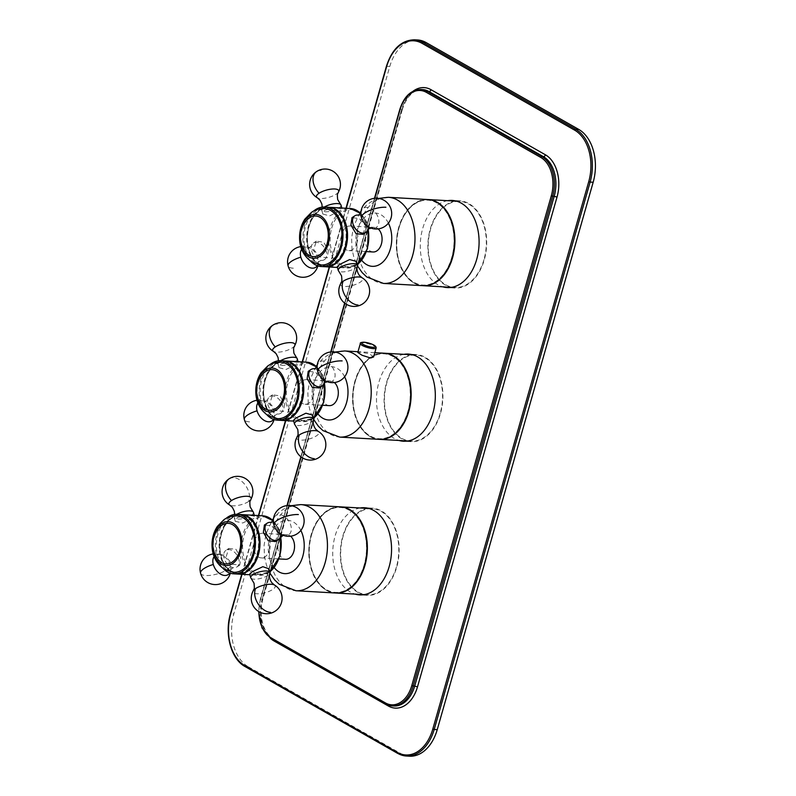 <?xml version="1.0" encoding="UTF-8"?>
<svg xmlns="http://www.w3.org/2000/svg" width="796" height="796" viewBox="0 0 796 796"><rect width="100%" height="100%" fill="white"/><g stroke="black" fill="none" stroke-linecap="round" stroke-linejoin="round"><path stroke-width="0.6" stroke-dasharray="3.98 2.98" d="M360.11 507.987A43.651 29.352 -86.7 0 0 335.126 535.937A43.651 29.352 -86.7 0 0 355.205 594.124M403.88 354.329A43.651 29.352 -86.7 0 0 378.896 382.279A43.651 29.352 -86.7 0 0 398.975 440.467M447.65 200.682A43.651 29.352 -86.7 0 0 422.666 228.631A43.651 29.352 -86.7 0 0 442.745 286.809M451.014 287.426A43.651 29.352 -86.7 0 0 454.785 288.013A43.651 29.352 -86.7 0 0 484.286 259.804A43.651 29.352 -86.7 0 0 459.75 200.851A43.651 29.352 -86.7 0 0 455.939 201M455.242 201.109A43.651 29.352 -86.7 0 0 430.258 229.059A43.651 29.352 -86.7 0 0 450.337 287.247M230.452 613.825L230.8 613.746A41.084 27.621 -86.7 0 0 245.287 666.62L248.322 666.799A41.084 27.621 93.3 0 1 233.835 613.915L389.761 66.526A41.084 27.621 93.3 0 1 417.522 39.969M248.322 666.799L400.866 753.593A41.084 27.621 93.3 0 0 409.472 756.2M363.474 594.741A43.651 29.352 -86.7 0 0 367.245 595.318A43.651 29.352 -86.7 0 0 396.746 567.11A43.651 29.352 -86.7 0 0 372.21 508.156A43.651 29.352 -86.7 0 0 368.399 508.306M367.702 508.415A43.651 29.352 -86.7 0 0 342.718 536.365A43.651 29.352 -86.7 0 0 362.797 594.552M407.244 441.084A43.651 29.352 -86.7 0 0 411.015 441.671A43.651 29.352 -86.7 0 0 440.516 413.462A43.651 29.352 -86.7 0 0 415.98 354.509A43.651 29.352 -86.7 0 0 412.169 354.658M411.472 354.767A43.651 29.352 -86.7 0 0 386.488 382.717A43.651 29.352 -86.7 0 0 406.567 440.894M367.782 229.487A9.95 6.587 -123.4 0 1 367.782 229.517A9.95 6.587 -123.4 0 0 367.643 224.542A9.95 6.587 56.6 0 0 358.319 215.119A9.95 6.587 56.6 0 0 358.3 215.119M362.956 234.283L365.623 225.875L359.324 218.512L351.981 217.686M339.554 211.04L329.604 215.895L322.818 214.024L324.848 210.204L335.464 207.995L342.011 208.771L339.554 211.04M357.115 242.631A12.328 8.288 93.3 0 1 348.787 250.601A12.328 8.288 93.3 0 1 341.862 233.954A12.328 8.288 93.3 0 1 350.19 225.984A12.328 8.288 93.3 0 1 357.115 242.631M373.075 251.984A12.328 8.288 93.3 0 1 366.15 235.337A12.328 8.288 93.3 0 1 374.478 227.367A12.328 8.288 93.3 0 1 378.13 228.9M427.85 199.547A43.133 29.004 -86.7 0 0 398.697 227.427A43.133 29.004 -86.7 0 0 422.935 285.684M399.075 227.646A42.526 28.596 93.3 0 1 436.715 202.861A42.526 28.596 93.3 0 1 451.71 257.586A42.526 28.596 93.3 0 1 414.069 282.371A42.526 28.596 93.3 0 1 399.075 227.646M483.968 259.625A43.133 29.004 93.3 0 1 454.815 287.505A43.133 29.004 93.3 0 1 430.576 229.238A43.133 29.004 93.3 0 1 459.72 201.368A43.133 29.004 93.3 0 1 483.968 259.625M337.245 266.69L343.802 267.466L354.399 265.257L356.429 261.436M328.33 250.422L327.315 257.755L319.972 256.969L313.634 249.586L316.37 241.138L323.773 242.263L328.33 250.422M344.519 247.118A28.755 19.343 93.3 0 1 319.067 263.884A28.755 19.343 93.3 0 1 308.928 226.87A28.755 19.343 93.3 0 1 334.38 210.104A28.755 19.343 93.3 0 1 344.519 247.118M328.42 207.258A29.79 20.029 93.3 0 0 307.256 231.109A29.79 20.029 93.3 0 0 318.788 264.849A29.79 20.029 -86.7 0 0 325.027 266.73M310.898 261.396A29.79 20.029 93.3 0 1 313.763 210.96M321.325 264.978A28.248 18.995 -86.7 0 1 315.405 263.187A28.248 18.995 93.3 0 1 304.47 231.198A28.248 18.995 93.3 0 1 324.539 208.582M304.579 250.859A20.328 13.671 93.3 0 1 306.301 220.711M359.941 212.661L353.593 226.462L351.603 238.123L352.021 249.198L353.991 257.824L357.434 265.824A9.95 3.293 164.7 0 1 355.205 268.192A9.95 3.293 -15.3 0 1 345.882 271.585A9.95 3.293 -15.3 0 1 338.628 270.988M324.43 259.645A9.95 6.587 -123.4 0 0 326.31 251.755A9.95 6.587 56.6 0 0 313.495 243.029A9.95 6.587 56.6 0 0 311.465 245.974A9.95 6.587 56.6 0 0 311.614 250.919A9.95 6.587 -123.4 0 0 320.927 260.342A9.95 6.587 -123.4 0 0 324.43 259.645L327.315 257.755M322.221 207.119L321.823 209.627A9.95 3.293 -15.3 0 0 321.803 210.313A9.95 3.293 -15.3 0 0 328.489 211.627A9.95 3.293 -15.3 0 0 338.748 208.104A9.95 3.293 164.7 0 0 340.996 205.06M324.41 207.03A9.95 3.293 164.7 0 0 324.042 207.268A9.95 3.293 -15.3 0 0 321.823 209.627M228.83 548.434L235.944 549.3L240.8 557.737L239.775 565.06L232.422 564.274L226.094 556.892L228.83 548.434L225.955 550.335A9.95 6.587 56.6 0 1 238.78 559.061A9.95 6.587 -123.4 0 1 236.9 566.951A9.95 6.587 -123.4 0 1 233.387 567.648A9.95 6.587 -123.4 0 1 224.074 558.225A9.95 6.587 56.6 0 1 223.925 553.28L221.218 555.031L222.86 555.658A11.542 7.642 56.6 0 0 214.134 556.623M225.955 550.335A9.95 6.587 56.6 0 0 223.925 553.28M249.705 573.996L256.262 574.772L266.869 572.563L268.899 568.742M269.585 549.937A12.328 8.288 -86.7 0 0 262.65 533.29A12.328 8.288 -86.7 0 0 254.322 541.26A12.328 8.288 -86.7 0 0 261.257 557.906A12.328 8.288 -86.7 0 0 269.585 549.937M290.59 536.206A12.328 8.288 -86.7 0 0 286.938 534.683A12.328 8.288 -86.7 0 0 278.61 542.643A12.328 8.288 -86.7 0 0 285.545 559.289M340.31 506.853A43.133 29.004 -86.7 0 0 311.156 534.733A43.133 29.004 -86.7 0 0 335.405 592.99M311.535 534.952A42.526 28.596 93.3 0 1 349.175 510.166A42.526 28.596 93.3 0 1 364.17 564.901A42.526 28.596 93.3 0 1 326.529 589.687A42.526 28.596 93.3 0 1 311.535 534.952M396.428 566.931A43.133 29.004 93.3 0 1 367.274 594.811A43.133 29.004 93.3 0 1 343.036 536.554A43.133 29.004 93.3 0 1 372.18 508.674A43.133 29.004 93.3 0 1 396.428 566.931M275.436 541.578L278.083 533.181L271.774 525.808L264.441 524.992M237.308 517.509L247.934 515.301L254.471 516.077L252.014 518.345L242.75 523.012L235.278 521.34L237.308 517.509M256.979 554.434A28.755 19.343 -86.7 0 0 246.84 517.41A28.755 19.343 -86.7 0 0 221.387 534.176A28.755 19.343 -86.7 0 0 231.527 571.19A28.755 19.343 -86.7 0 0 256.979 554.434M237.487 574.035A29.79 20.029 93.3 0 1 231.248 572.155A29.79 20.029 -86.7 0 1 219.716 538.414A29.79 20.029 -86.7 0 1 240.88 514.564M226.233 518.266A29.79 20.029 -86.7 0 0 223.358 568.702M236.999 515.888A28.248 18.995 -86.7 0 0 216.93 538.504A28.248 18.995 -86.7 0 0 227.865 570.493A28.248 18.995 93.3 0 0 233.785 572.284M218.761 528.017A20.328 13.671 -86.7 0 0 217.039 558.165M280.242 536.793A9.95 6.587 -123.4 0 1 280.242 536.822A9.95 6.587 -123.4 0 0 280.102 531.847A9.95 6.587 56.6 0 0 270.789 522.425A9.95 6.587 56.6 0 0 270.759 522.425M253.456 512.365A9.95 3.293 164.7 0 1 251.208 515.41A9.95 3.293 -15.3 0 1 240.949 518.932A9.95 3.293 -15.3 0 1 234.263 517.619A9.95 3.293 -15.3 0 1 234.283 516.932A9.95 3.293 -15.3 0 1 236.502 514.574A9.95 3.293 164.7 0 1 236.87 514.335M251.088 578.294A9.95 3.293 -15.3 0 0 258.352 578.891A9.95 3.293 -15.3 0 0 267.665 575.498A9.95 3.293 164.7 0 0 269.894 573.14L266.451 565.13L264.481 556.513L264.073 545.429L266.053 533.768L272.401 519.967M373.593 356.956L369.304 353.663L360.488 352.22L357.792 352.469M384.08 353.205A43.133 29.004 -86.7 0 0 354.926 381.085A43.133 29.004 -86.7 0 0 379.165 439.342M329.305 405.632A12.328 8.288 93.3 0 1 322.38 388.985A12.328 8.288 93.3 0 1 330.708 381.025A12.328 8.288 93.3 0 1 334.36 382.548M355.305 381.294A42.526 28.596 93.3 0 1 392.945 356.509A42.526 28.596 93.3 0 1 407.94 411.243A42.526 28.596 93.3 0 1 370.299 436.029A42.526 28.596 93.3 0 1 355.305 381.294M440.198 413.273A43.133 29.004 93.3 0 1 411.044 441.153A43.133 29.004 93.3 0 1 386.806 382.896A43.133 29.004 93.3 0 1 415.95 355.016A43.133 29.004 93.3 0 1 440.198 413.273M313.355 396.289A12.328 8.288 93.3 0 1 305.027 404.249A12.328 8.288 93.3 0 1 298.092 387.602A12.328 8.288 93.3 0 1 306.42 379.642A12.328 8.288 93.3 0 1 313.355 396.289M293.475 420.338L300.032 421.114L310.629 418.915L312.659 415.084M284.57 404.079L283.545 411.403L276.202 410.627L269.864 403.244L272.6 394.786L280.003 395.92L284.57 404.079M295.784 364.697L285.834 369.553L279.048 367.682L281.078 363.852L291.694 361.653L298.241 362.429L295.784 364.697M319.186 387.941L321.853 379.523L315.554 372.17L308.211 371.334M265.158 380.518A28.755 19.343 93.3 0 1 290.61 363.762A28.755 19.343 93.3 0 1 300.749 400.776A28.755 19.343 93.3 0 1 275.297 417.542A28.755 19.343 93.3 0 1 265.158 380.518M284.65 360.916A29.79 20.029 93.3 0 0 263.486 384.757A29.79 20.029 93.3 0 0 275.018 418.497A29.79 20.029 -86.7 0 0 281.257 420.387M267.128 415.044A29.79 20.029 93.3 0 1 270.003 364.608M277.555 418.636A28.248 18.995 -86.7 0 1 271.635 416.845A28.248 18.995 93.3 0 1 260.7 384.846A28.248 18.995 93.3 0 1 280.769 362.23M260.809 404.507A20.328 13.671 93.3 0 1 262.531 374.359M278.451 360.777L278.053 363.275A9.95 3.293 -15.3 0 0 278.033 363.961A9.95 3.293 -15.3 0 0 284.719 365.284A9.95 3.293 -15.3 0 0 294.978 361.752A9.95 3.293 164.7 0 0 297.226 358.707M280.64 360.688A9.95 3.293 164.7 0 0 280.272 360.916A9.95 3.293 -15.3 0 0 278.053 363.275M314.529 368.767A9.95 6.587 56.6 0 1 314.559 368.777A9.95 6.587 56.6 0 1 323.873 378.2A9.95 6.587 -123.4 0 1 324.012 383.145A9.95 6.587 -123.4 0 1 324.012 383.175M316.171 366.309L309.823 380.12L307.833 391.781L308.251 402.856L310.221 411.482L313.664 419.482A9.95 3.293 164.7 0 1 311.435 421.85A9.95 3.293 -15.3 0 1 302.122 425.233A9.95 3.293 -15.3 0 1 294.858 424.636M280.67 413.303A9.95 6.587 -123.4 0 0 282.55 405.413A9.95 6.587 56.6 0 0 269.725 396.677A9.95 6.587 56.6 0 0 267.695 399.622A9.95 6.587 56.6 0 0 267.844 404.567A9.95 6.587 -123.4 0 0 277.157 414A9.95 6.587 -123.4 0 0 280.67 413.303L283.545 411.403M245.287 666.62L397.831 753.424L400.866 753.593M346.27 208.273L329.544 266.988M302.5 361.931L285.774 420.646M258.73 515.579L242.004 574.294M413.034 91.242A32.865 22.099 -86.7 0 0 401.92 108.863L262.401 598.632A32.865 22.099 -86.7 0 0 270.262 638.163M262.401 598.632L262.859 599.109L262.153 599.269A30.815 20.716 -86.7 0 0 273.018 638.929L387.433 704.032A30.815 20.716 -86.7 0 0 393.881 705.982L387.901 704.162A2.05 1.443 119.6 0 0 387.433 704.032L385.911 703.943L271.496 638.84L273.018 638.929A2.05 1.443 119.6 0 1 273.486 639.069L387.901 704.162A2.05 1.443 119.6 0 1 388.478 705.137M274.083 640.382A2.05 1.443 119.6 0 0 273.486 639.069C266.62 634.969 263.078 626.273 262.212 621.467C260.59 614.024 260.799 606.572 262.859 599.109L402.378 109.341L401.672 109.5L262.153 599.269L260.64 599.179A30.815 20.716 -86.7 0 0 271.496 638.84M401.92 108.863L402.378 109.341C406.806 96.216 413.512 89.63 422.487 89.59A30.815 20.716 -86.7 0 0 401.672 109.5L400.149 109.41L260.282 599.259L258.61 611.447M287.266 505.569L260.511 599.497A29.79 20.029 -86.7 0 0 258.879 611.607M374.807 198.264L344.897 303.276M331.036 351.922L301.127 456.934M386.378 66.426L230.8 613.746L233.835 613.915M414.487 39.8A41.084 27.621 -86.7 0 0 386.727 66.347L389.761 66.526M420.975 89.5A30.815 20.716 -86.7 0 0 400.149 109.41L399.801 109.49M260.511 599.497L286.968 505.599M370.2 227.756L368.856 227.109A11.542 7.642 -123.4 0 0 378.408 218.293A11.542 7.642 56.6 0 0 367.941 207.418A11.542 7.642 56.6 0 0 360.936 215.079L360.867 213.587M329.176 207.298A29.79 20.029 -86.7 0 0 309.047 226.552A29.79 20.029 -86.7 0 0 325.783 266.779C312.171 266.64 303.087 244.521 308.699 226.631C312.768 214.015 319.594 207.567 329.176 207.298M357.285 264.551A29.79 20.029 93.3 0 1 347.036 267.983A29.79 20.029 93.3 0 1 330.3 227.765A29.79 20.029 93.3 0 1 350.429 208.512M360.807 213.676A29.79 20.029 93.3 0 1 368.08 229.029M331.693 228.163A28.755 19.343 93.3 0 1 357.155 211.408A28.755 19.343 93.3 0 1 367.294 248.422A28.755 19.343 93.3 0 1 341.832 265.177A28.755 19.343 93.3 0 1 331.693 228.163M388.388 223.119A26.706 17.96 -86.7 0 0 371.832 213.318A26.706 17.96 -86.7 0 0 357.255 230.273A26.706 17.96 -86.7 0 0 361.752 260.322M388.378 197.299A43.133 29.004 -86.7 0 0 359.225 225.178A43.133 29.004 -86.7 0 0 383.473 283.436M428.298 199.577A43.133 29.004 -86.7 0 0 399.154 227.457A43.133 29.004 -86.7 0 0 423.392 285.714C404.04 285.635 390.756 253.526 398.935 227.497C404.885 209.219 414.666 199.915 428.298 199.577M340.778 283.475A11.542 3.821 -15.3 0 0 346.678 286.46A11.542 3.821 -15.3 0 0 360.2 282.212A11.542 3.821 164.7 0 0 361.941 277.685M311.465 245.974L308.758 247.725L310.39 248.352A11.542 7.642 56.6 0 1 317.902 258.143A11.542 7.642 -123.4 0 1 318.32 260.382A11.542 7.642 -123.4 0 1 317.276 265.695M300.788 246.611A15.403 15.403 0 0 1 310.39 248.352A11.542 7.642 56.6 0 0 301.674 249.307M293.336 268.212A15.403 5.094 -15.3 0 1 288.122 265.934M338.469 191.985A11.542 3.821 164.7 0 1 336.101 194.224A11.542 3.821 -15.3 0 1 317.305 197.776M321.196 170.424A15.403 10.199 56.6 0 0 316.559 171.578M200.582 573.239A15.403 5.094 -15.3 0 0 205.796 575.518A15.403 5.094 164.7 0 0 221.865 572.364A15.403 5.094 164.7 0 0 230.362 565.449A11.542 7.642 -123.4 0 1 230.78 567.697A11.542 7.642 -123.4 0 1 229.736 573.001M230.362 565.449A11.542 7.642 56.6 0 0 222.86 555.658A15.403 15.403 0 0 0 213.248 553.917M221.507 533.857A29.79 20.029 -86.7 0 0 238.253 574.085C224.631 573.956 215.547 551.827 221.159 533.937C225.228 521.32 232.054 514.873 241.636 514.604A29.79 20.029 -86.7 0 0 221.507 533.857M269.754 571.866A29.79 20.029 93.3 0 1 259.496 575.289A29.79 20.029 93.3 0 1 242.76 535.071A29.79 20.029 93.3 0 1 262.889 515.818M279.754 555.727A28.755 19.343 93.3 0 1 254.292 572.493A28.755 19.343 93.3 0 1 244.153 535.469A28.755 19.343 93.3 0 1 269.615 518.713A28.755 19.343 93.3 0 1 279.754 555.727M300.848 530.425A26.706 17.96 -86.7 0 0 284.291 520.624A26.706 17.96 -86.7 0 0 269.715 537.579A26.706 17.96 -86.7 0 0 274.222 567.638M300.838 504.604A43.133 29.004 -86.7 0 0 271.685 532.484A43.133 29.004 -86.7 0 0 295.933 590.741M340.758 506.883A43.133 29.004 -86.7 0 0 311.614 534.763A43.133 29.004 -86.7 0 0 335.852 593.02C316.5 592.94 303.216 560.832 311.405 534.812C317.345 516.524 327.126 507.221 340.758 506.883M273.267 520.982A29.79 20.029 93.3 0 1 280.54 536.335M273.327 520.892L273.396 522.385A11.542 7.642 56.6 0 1 280.411 514.723A11.542 7.642 56.6 0 1 290.868 525.599A11.542 7.642 -123.4 0 1 281.316 534.414L282.66 535.071M229.019 478.884A15.403 10.199 56.6 0 1 233.656 477.729A15.403 10.199 -123.4 0 1 246.292 486.585A15.403 10.199 -123.4 0 1 248.571 501.53A11.542 3.821 164.7 0 0 250.929 499.291M248.571 501.53A11.542 3.821 -15.3 0 1 229.765 505.082M274.401 584.99A11.542 3.821 164.7 0 1 272.66 589.518A11.542 3.821 -15.3 0 1 259.138 593.766A11.542 3.821 -15.3 0 1 253.237 590.791M376.15 347.991A8.219 1.92 15.9 0 0 371.841 344.917A8.219 1.92 15.9 0 0 363.165 342.847A8.219 1.92 15.9 0 0 360.349 343.484M344.608 350.956A43.133 29.004 -86.7 0 0 315.455 378.836A43.133 29.004 -86.7 0 0 339.703 437.094M344.618 376.767A26.706 17.96 -86.7 0 0 328.061 366.966A26.706 17.96 -86.7 0 0 313.485 383.931A26.706 17.96 -86.7 0 0 317.992 413.98M384.528 353.225A43.133 29.004 -86.7 0 0 355.384 381.105A43.133 29.004 -86.7 0 0 379.622 439.362C360.27 439.293 346.986 407.184 355.175 381.155C361.115 362.876 370.896 353.563 384.528 353.225M287.923 381.821A28.755 19.343 93.3 0 1 313.385 365.056A28.755 19.343 93.3 0 1 323.524 402.07A28.755 19.343 93.3 0 1 298.062 418.835A28.755 19.343 93.3 0 1 287.923 381.821M313.515 418.208A29.79 20.029 93.3 0 1 303.266 421.641A29.79 20.029 93.3 0 1 286.53 381.413A29.79 20.029 93.3 0 1 306.659 362.17M317.037 367.324A29.79 20.029 93.3 0 1 324.31 382.687M265.277 380.199A29.79 20.029 -86.7 0 0 282.023 420.427C268.401 420.298 259.317 398.179 264.929 380.279C268.998 367.662 275.824 361.225 285.406 360.956A29.79 20.029 -86.7 0 0 265.277 380.199M294.699 345.633A11.542 3.821 164.7 0 1 292.341 347.872A11.542 3.821 -15.3 0 1 273.535 351.434M277.426 324.081A15.403 10.199 56.6 0 0 272.789 325.236M326.43 381.413L325.086 380.757A11.542 7.642 -123.4 0 0 334.638 371.951A11.542 7.642 56.6 0 0 324.171 361.076A11.542 7.642 56.6 0 0 317.166 368.727L317.097 367.245M297.007 437.133A11.542 3.821 -15.3 0 0 302.908 440.118A11.542 3.821 -15.3 0 0 316.43 435.86A11.542 3.821 164.7 0 0 318.171 431.342M267.695 399.622L264.988 401.383L266.63 402.01A11.542 7.642 56.6 0 1 274.132 411.791A11.542 7.642 -123.4 0 1 274.55 414.039A11.542 7.642 -123.4 0 1 273.506 419.343M257.018 400.269A15.403 15.403 0 0 1 266.63 402.01A11.542 7.642 56.6 0 0 257.904 402.965M249.566 421.86A15.403 5.094 -15.3 0 1 244.352 419.582M459.75 200.851L452.158 200.423M345.971 208.254L329.255 266.968M302.211 361.911L285.485 420.626M258.441 515.569L241.715 574.284M454.785 288.013L447.193 287.585M372.21 508.156L364.628 507.729M367.245 595.318L359.663 594.891M415.98 354.509L408.398 354.071M411.015 441.671L403.423 441.233M374.498 198.294L344.648 303.087M330.738 351.951L300.878 456.745M360.867 213.537L368.339 228.741M348.787 250.601L366.548 251.606M350.19 225.984L374.478 227.367M378.737 198.393L370.986 201.856L365.991 205.637L361.076 211.069M451.71 287.326L454.815 287.505M456.615 201.189L459.72 201.368M357.324 264.68L347.036 267.983L337.444 267.436M313.495 243.029L316.37 241.128M317.853 265.884A15.403 15.403 0 0 0 318.32 260.382L318.251 262.133L320.927 260.342M341.802 208.025L342.011 208.771M321.803 210.313L322.818 214.024M230.313 573.2A15.403 15.403 0 0 0 230.78 567.697L230.711 569.448L233.387 567.648M269.784 571.996L259.496 575.289L249.904 574.752M286.938 534.683L262.65 533.29M279.008 558.921L261.257 557.906M291.197 505.699L283.446 509.161L278.451 512.942L273.535 518.375M364.17 594.632L367.274 594.811M369.075 508.495L372.18 508.674M273.327 520.843L280.809 536.046M235.278 521.34L234.263 517.619M254.471 516.077L254.262 515.33M234.681 514.425L234.283 516.932M239.775 565.06L236.9 566.951M374.816 352.678L358.001 351.713M334.967 352.051L327.216 355.514L322.221 359.285L317.305 364.717M407.94 440.974L411.044 441.153M412.845 354.837L415.95 355.016M305.027 404.249L322.778 405.264M306.42 379.642L330.708 381.025M317.097 367.195L324.569 382.398M313.554 418.338L303.266 421.641L293.674 421.094M298.032 361.673L298.241 362.429M278.033 363.961L279.048 367.682M269.725 396.677L272.6 394.786M274.083 419.542A15.403 15.403 0 0 0 274.55 414.039L274.481 415.791L277.157 414"/><path stroke-width="1.19" d="M355.205 594.124A43.651 29.352 -86.7 0 0 359.663 594.891A43.651 29.352 -86.7 0 0 389.154 566.682A43.651 29.352 -86.7 0 0 364.628 507.729A43.651 29.352 -86.7 0 0 360.11 507.987M398.975 440.467A43.651 29.352 -86.7 0 0 403.423 441.233A43.651 29.352 -86.7 0 0 432.925 413.025A43.651 29.352 -86.7 0 0 408.398 354.071A43.651 29.352 -86.7 0 0 403.88 354.329M442.745 286.809A43.651 29.352 -86.7 0 0 447.193 287.585A43.651 29.352 -86.7 0 0 476.695 259.367A43.651 29.352 -86.7 0 0 452.158 200.423A43.651 29.352 -86.7 0 0 447.65 200.682M455.939 201A43.651 29.352 -86.7 0 0 455.242 201.109M437.233 729.653A41.084 27.621 93.3 0 1 409.472 756.2L406.438 756.031A41.084 27.621 -86.7 0 0 434.198 729.474L590.125 182.085L593.169 182.254L437.233 729.653L434.198 729.474L432.805 729.076L588.732 181.677A40.059 26.935 -86.7 0 0 574.612 130.126L422.059 43.322A40.059 26.935 -86.7 0 0 386.607 66.665L346.27 208.273M574.612 130.126A1.025 0.716 -60.4 0 1 575.647 129.201L578.682 129.38A41.084 27.621 93.3 0 1 593.169 182.254M578.682 129.38L426.129 42.576A41.084 27.621 93.3 0 0 417.522 39.969L414.487 39.8C401.383 40.148 392.01 49.024 386.378 66.426L345.971 208.254M450.337 287.247A43.651 29.352 -86.7 0 0 451.014 287.426M368.399 508.306A43.651 29.352 -86.7 0 0 367.702 508.415M362.797 594.552A43.651 29.352 -86.7 0 0 363.474 594.741M412.169 354.658A43.651 29.352 -86.7 0 0 411.472 354.767M406.567 440.894A43.651 29.352 -86.7 0 0 407.244 441.084M361.006 213.328L358.29 215.119A9.95 6.587 56.6 0 0 354.817 215.816A9.95 6.587 56.6 0 0 352.936 223.706A9.95 6.587 -123.4 0 0 365.762 232.432L362.956 234.283M370.498 227.736L367.782 229.487A9.95 6.587 -123.4 0 1 365.762 232.432M351.981 217.686L350.917 225.039L356.061 233.706L362.886 234.332M378.13 228.9A12.328 8.288 93.3 0 1 381.403 244.014A12.328 8.288 93.3 0 1 373.075 251.984L366.548 251.606M357.434 265.834A9.95 3.293 164.7 0 0 357.454 265.148A9.95 3.293 164.7 0 0 350.757 263.834A9.95 3.293 164.7 0 0 340.499 267.356A9.95 3.293 -15.3 0 0 338.26 270.401A9.95 3.293 -15.3 0 0 338.628 270.988L341.554 275.884C342.439 283.485 341.136 281.326 340.778 283.475A15.403 15.403 0 0 0 362.687 303.883A15.403 15.403 0 0 0 361.941 277.685L359.285 275.316C357.066 271.894 356.449 268.74 357.434 265.834L362.15 272.59L366.727 276.948L383.473 283.436L422.935 285.684A43.133 29.004 -86.7 0 0 452.088 257.805A43.133 29.004 -86.7 0 0 427.85 199.547L388.378 197.299L378.737 198.393M357.454 265.148L356.429 261.436L349.653 259.566L339.703 264.421L337.245 266.69L338.26 270.401M325.027 266.73A29.79 20.029 -86.7 0 0 346.19 242.889A29.79 20.029 -86.7 0 0 334.658 209.149A29.79 20.029 93.3 0 0 328.42 207.258L324.619 207.04A29.79 20.029 93.3 0 1 330.857 208.93A29.79 20.029 -86.7 0 1 342.389 242.671A29.79 20.029 -86.7 0 1 321.236 266.521L325.027 266.73M310.898 261.396A29.79 20.029 93.3 0 0 314.997 264.63A29.79 20.029 -86.7 0 0 321.236 266.521M313.763 210.96A29.79 20.029 93.3 0 1 324.619 207.04M324.539 208.582A28.248 18.995 93.3 0 1 330.449 210.373A28.248 18.995 -86.7 0 1 341.385 242.362A28.248 18.995 -86.7 0 1 321.325 264.978L312.37 262.312C303.286 256.183 299.037 247.198 299.614 235.337C299.993 229.357 301.734 223.965 304.858 219.149L311.505 212.323C315.445 209.627 319.783 208.373 324.539 208.582M308.729 256.859A21.98 14.776 93.3 0 1 300.978 228.561A21.98 14.776 93.3 0 1 320.43 215.756A21.98 14.776 -86.7 0 1 328.181 244.044A21.98 14.776 -86.7 0 1 308.729 256.859M309.166 255.317A20.328 13.671 93.3 0 1 304.579 250.859A25.253 25.253 0 0 1 306.301 220.711A20.328 13.671 93.3 0 1 319.992 217.298A20.328 13.671 -86.7 0 1 327.156 243.467A20.328 13.671 -86.7 0 1 309.166 255.317M341.802 208.025L340.996 205.06A9.95 3.293 164.7 0 0 340.628 204.472A9.95 3.293 164.7 0 0 324.41 207.03M269.914 572.453L268.899 568.742L262.829 566.702L252.163 571.727L249.705 573.996L250.72 577.717A9.95 3.293 -15.3 0 1 252.969 574.662A9.95 3.293 164.7 0 1 263.217 571.14A9.95 3.293 164.7 0 1 269.914 572.453A9.95 3.293 164.7 0 1 269.894 573.14L274.62 579.896L279.187 584.254L295.933 590.741A43.133 29.004 -86.7 0 0 325.086 562.862A43.133 29.004 -86.7 0 0 300.838 504.604L291.197 505.699M279.008 558.921L285.545 559.289A12.328 8.288 -86.7 0 0 293.873 551.32A12.328 8.288 -86.7 0 0 290.59 536.206M295.933 590.741L335.405 592.99A43.133 29.004 -86.7 0 0 364.548 565.11A43.133 29.004 -86.7 0 0 340.31 506.853L300.838 504.604M273.466 520.634L270.749 522.425A9.95 6.587 56.6 0 0 267.277 523.121L264.401 525.012L263.376 532.345L268.242 540.783L275.436 541.578M233.696 573.826A29.79 20.029 93.3 0 0 254.859 549.976A29.79 20.029 93.3 0 0 243.327 516.236A29.79 20.029 -86.7 0 0 237.079 514.345L240.88 514.564A29.79 20.029 -86.7 0 1 247.118 516.455A29.79 20.029 93.3 0 1 258.65 550.195A29.79 20.029 93.3 0 1 237.487 574.035L233.696 573.826A29.79 20.029 93.3 0 1 227.457 571.936A29.79 20.029 -86.7 0 1 223.358 568.702M237.079 514.345A29.79 20.029 -86.7 0 0 226.233 518.266M242.909 517.679A28.248 18.995 -86.7 0 0 236.999 515.888C232.243 515.689 227.905 516.932 223.975 519.629L217.318 526.464C214.194 531.27 212.452 536.663 212.074 542.643C211.497 554.504 215.756 563.488 224.83 569.618L233.785 572.284A28.248 18.995 93.3 0 0 253.844 549.668A28.248 18.995 93.3 0 0 242.909 517.679M232.89 523.062A21.98 14.776 -86.7 0 0 213.437 535.867A21.98 14.776 -86.7 0 0 221.189 564.165A21.98 14.776 93.3 0 0 240.641 551.349A21.98 14.776 93.3 0 0 232.89 523.062M232.452 524.604A20.328 13.671 -86.7 0 0 218.761 528.017A25.253 25.253 0 0 0 217.039 558.165A20.328 13.671 -86.7 0 0 221.626 562.623A20.328 13.671 93.3 0 0 239.626 550.772A20.328 13.671 93.3 0 0 232.452 524.604M267.277 523.121A9.95 6.587 56.6 0 0 265.396 531.012A9.95 6.587 -123.4 0 0 278.222 539.738A9.95 6.587 -123.4 0 0 280.242 536.822L282.958 535.041M254.262 515.33L253.456 512.365A9.95 3.293 164.7 0 0 253.088 511.778A9.95 3.293 164.7 0 0 236.87 514.335M253.237 590.791A15.403 15.403 0 0 0 275.157 611.189A15.403 15.403 0 0 0 274.401 584.99A11.542 3.821 164.7 0 0 255.606 588.543A11.542 3.821 -15.3 0 0 253.237 590.791C253.596 588.632 254.899 590.791 254.014 583.189L251.088 578.294A9.95 3.293 -15.3 0 1 250.72 577.717M360.349 343.484A8.219 1.92 15.9 0 0 364.668 346.559A8.219 1.92 15.9 0 0 373.334 348.628A8.219 1.92 15.9 0 0 376.15 347.991C376.309 345.573 372.21 343.643 363.862 342.18C361.026 342.37 359.852 342.807 360.349 343.484L357.782 352.479L362.17 355.315L370.667 358.011L373.593 356.956M313.664 419.492A9.95 3.293 164.7 0 0 313.684 418.805A9.95 3.293 164.7 0 0 306.987 417.482A9.95 3.293 164.7 0 0 296.729 421.014A9.95 3.293 -15.3 0 0 294.49 424.059A9.95 3.293 -15.3 0 0 294.858 424.636L297.784 429.541C298.669 437.133 297.366 434.984 297.007 437.133A15.403 15.403 0 0 0 318.927 457.531A15.403 15.403 0 0 0 318.171 431.342L315.514 428.974C313.296 425.552 312.679 422.387 313.664 419.492L318.38 426.238L322.957 430.606L339.703 437.094L379.165 439.342A43.133 29.004 -86.7 0 0 408.318 411.462A43.133 29.004 -86.7 0 0 384.08 353.205L374.816 352.678M334.36 382.548A12.328 8.288 93.3 0 1 337.643 397.672A12.328 8.288 93.3 0 1 329.305 405.632L322.778 405.264M313.684 418.805L312.669 415.084L305.883 413.214L295.933 418.079L293.475 420.338L294.49 424.059M308.211 371.334L307.147 378.687L312.301 387.363L319.186 387.941M281.257 420.387A29.79 20.029 -86.7 0 0 302.42 396.537A29.79 20.029 -86.7 0 0 290.888 362.797A29.79 20.029 93.3 0 0 284.65 360.916L280.849 360.697A29.79 20.029 93.3 0 1 287.087 362.588A29.79 20.029 -86.7 0 1 298.629 396.318A29.79 20.029 -86.7 0 1 277.466 420.169L281.257 420.387M267.128 415.044A29.79 20.029 93.3 0 0 271.227 418.278A29.79 20.029 -86.7 0 0 277.466 420.169M270.003 364.608A29.79 20.029 93.3 0 1 280.849 360.697M280.769 362.23A28.248 18.995 93.3 0 1 286.679 364.021A28.248 18.995 -86.7 0 1 297.614 396.02A28.248 18.995 -86.7 0 1 277.555 418.636L268.6 415.97C259.516 409.84 255.267 400.846 255.844 388.985C256.222 383.005 257.964 377.612 261.088 372.807L267.735 365.971C271.675 363.275 276.013 362.031 280.769 362.23M264.959 410.507A21.98 14.776 93.3 0 1 257.207 382.219A21.98 14.776 93.3 0 1 276.66 369.404A21.98 14.776 -86.7 0 1 284.411 397.702A21.98 14.776 -86.7 0 1 264.959 410.507M265.396 408.965A20.328 13.671 93.3 0 1 260.809 404.507A25.253 25.253 0 0 1 262.531 374.359A20.328 13.671 93.3 0 1 276.222 370.946A20.328 13.671 -86.7 0 1 283.396 397.114A20.328 13.671 -86.7 0 1 265.396 408.965M298.032 361.673L297.226 358.707A9.95 3.293 164.7 0 0 296.858 358.13A9.95 3.293 164.7 0 0 280.64 360.688M324.012 383.145L324.002 383.175A9.95 6.587 -123.4 0 1 321.992 386.09A9.95 6.587 -123.4 0 1 309.166 377.364A9.95 6.587 56.6 0 1 311.047 369.463L308.171 371.364M317.236 366.976L314.519 368.767A9.95 6.587 56.6 0 0 311.047 369.463M242.004 574.294L230.681 614.064A40.059 26.935 -86.7 0 0 244.8 665.615A1.025 0.716 119.6 0 0 245.287 666.62M244.8 665.615L397.343 752.419A1.025 0.716 119.6 0 0 397.831 753.424A41.084 27.621 -86.7 0 0 406.438 756.031L397.602 753.354L245.049 666.55C231.139 659.197 224.313 634.044 230.452 613.825L230.681 614.064M397.343 752.419A40.059 26.935 -86.7 0 0 432.805 729.076M329.544 266.988L302.5 361.931M285.774 420.646L258.73 515.579M270.262 638.163A32.865 22.099 -86.7 0 0 273.983 640.939L388.398 706.032A32.865 22.099 -86.7 0 0 417.492 686.878L557.011 197.109A32.865 22.099 -86.7 0 0 545.419 154.802L431.014 89.699A32.865 22.099 -86.7 0 0 413.034 91.242M273.983 640.939A2.05 1.443 119.6 0 0 274.083 640.382M431.014 89.699A2.05 1.443 -60.4 0 1 428.945 91.54A30.815 20.716 -86.7 0 0 422.487 89.59L420.975 89.5C411.074 89.769 404.01 96.435 399.801 109.49L374.498 198.294M545.419 154.802A2.05 1.443 -60.4 0 1 543.36 156.643L428.945 91.54L427.432 91.45A30.815 20.716 -86.7 0 0 420.975 89.5M557.011 197.109L554.215 196.304A30.815 20.716 -86.7 0 0 543.36 156.643L541.837 156.553L427.432 91.45A1.025 0.716 -60.4 0 0 426.397 92.366A29.79 20.029 -86.7 0 0 400.03 109.729L374.807 198.264M417.492 686.878L414.706 686.072L554.215 196.304L552.703 196.214A30.815 20.716 -86.7 0 0 541.837 156.553A1.025 0.716 -60.4 0 0 540.802 157.469L426.397 92.366M388.398 706.032A2.05 1.443 119.6 0 0 388.478 705.137M258.879 611.607A29.79 20.029 -86.7 0 0 271.018 637.835L385.423 702.938A1.025 0.716 119.6 0 0 385.911 703.943A30.815 20.716 -86.7 0 0 392.368 705.893L393.881 705.982A30.815 20.716 -86.7 0 0 414.706 686.072L413.184 685.983L552.703 196.214L551.31 195.806A29.79 20.029 -86.7 0 0 540.802 157.469M271.018 637.835A1.025 0.716 119.6 0 0 271.496 638.84M385.423 702.938A29.79 20.029 -86.7 0 0 411.791 685.575L551.31 195.806M344.897 303.276L331.036 351.922M301.127 456.934L287.266 505.569M422.059 43.322A1.025 0.716 -60.4 0 1 423.094 42.407L426.129 42.576M588.732 181.677L590.125 182.085A41.084 27.621 -86.7 0 0 575.647 129.201L423.094 42.407A41.084 27.621 -86.7 0 0 414.487 39.8M411.791 685.575L413.184 685.983A30.815 20.716 -86.7 0 1 392.368 705.893L385.672 703.873L271.267 638.77L262.033 628.014L258.61 611.447M360.936 215.079A11.542 7.642 56.6 0 0 361.354 217.318A11.542 7.642 -123.4 0 0 368.856 227.109A15.403 15.403 0 0 0 391.135 209.527A15.403 15.403 0 0 0 373.493 198.453A15.403 15.403 0 0 0 360.936 215.079M325.405 266.75L325.783 266.779A29.79 20.029 -86.7 0 0 345.912 247.526A29.79 20.029 -86.7 0 0 329.176 207.298L350.429 208.512A29.79 20.029 93.3 0 1 360.807 213.676M368.08 229.029A29.79 20.029 93.3 0 1 367.165 248.74A29.79 20.029 93.3 0 1 357.285 264.551M361.752 260.322A26.706 17.96 -86.7 0 0 390.309 249.078A26.706 17.96 -86.7 0 0 388.388 223.119M383.473 283.436A43.133 29.004 -86.7 0 0 412.617 255.556A43.133 29.004 -86.7 0 0 388.378 197.299M423.164 285.694L423.392 285.714A43.133 29.004 -86.7 0 0 452.546 257.834A43.133 29.004 -86.7 0 0 428.298 199.577L428.069 199.567M361.941 277.685A11.542 3.821 164.7 0 0 343.146 281.237A11.542 3.821 -15.3 0 0 340.778 283.475M358.061 305.037A15.403 10.199 -123.4 0 1 345.414 296.182A15.403 10.199 -123.4 0 1 343.146 281.237M317.276 265.695A11.542 7.642 -123.4 0 1 308.589 267.088A11.542 7.642 -123.4 0 1 300.838 257.168A11.542 7.642 56.6 0 1 301.674 249.307M300.788 246.611A15.403 15.403 0 0 0 288.122 265.934A15.403 5.094 -15.3 0 1 300.838 257.168M316.559 171.578A15.403 15.403 0 0 0 317.305 197.776A11.542 3.821 -15.3 0 1 319.047 193.249A11.542 3.821 164.7 0 1 332.579 189A11.542 3.821 164.7 0 1 338.469 191.985A15.403 15.403 0 0 0 316.559 171.578A15.403 10.199 56.6 0 0 319.047 193.249M385.911 207.249A15.403 5.094 164.7 0 0 369.851 210.403A15.403 5.094 164.7 0 0 361.354 217.318M229.736 573.001A11.542 7.642 -123.4 0 1 221.049 574.394A11.542 7.642 -123.4 0 1 213.308 564.473A11.542 7.642 56.6 0 1 214.134 556.623M249.904 574.752L238.253 574.085A29.79 20.029 -86.7 0 0 258.372 554.832A29.79 20.029 -86.7 0 0 241.636 514.604L241.258 514.594M280.54 536.335A29.79 20.029 93.3 0 1 279.625 556.046A29.79 20.029 93.3 0 1 269.754 571.866M274.222 567.638A26.706 17.96 -86.7 0 0 302.769 556.384A26.706 17.96 -86.7 0 0 300.848 530.425M335.623 593L335.852 593.02A43.133 29.004 -86.7 0 0 365.006 565.14A43.133 29.004 -86.7 0 0 340.758 506.883L340.529 506.873M273.327 520.843L262.889 515.818A29.79 20.029 93.3 0 1 273.267 520.982M281.316 534.414A11.542 7.642 -123.4 0 1 273.814 524.634A11.542 7.642 56.6 0 1 273.396 522.385A15.403 15.403 0 0 1 285.953 505.759A15.403 15.403 0 0 1 298.271 533.002A15.403 15.403 0 0 1 281.316 534.414L281.386 534.454M298.371 514.554A15.403 5.094 164.7 0 0 282.311 517.708A15.403 5.094 164.7 0 0 273.814 524.634M253.088 511.778L250.153 506.883C249.277 499.291 250.581 501.44 250.929 499.291A11.542 3.821 164.7 0 0 245.039 496.306A11.542 3.821 164.7 0 0 231.507 500.555A11.542 3.821 -15.3 0 0 229.765 505.082L232.432 507.45L234.313 511.231L234.681 514.425M250.929 499.291A15.403 15.403 0 0 0 229.019 478.884A15.403 10.199 56.6 0 0 231.507 500.555M270.521 612.343A15.403 10.199 -123.4 0 1 257.874 603.487A15.403 10.199 -123.4 0 1 255.606 588.543M213.248 553.917A15.403 15.403 0 0 0 200.582 573.239A15.403 5.094 -15.3 0 1 213.308 564.473M372.976 347.305A7.194 1.682 15.9 0 0 373.841 345.076A7.194 1.682 15.9 0 0 364.07 342.24A7.194 1.682 15.9 0 0 363.215 344.469A7.194 1.682 15.9 0 0 372.976 347.305M339.703 437.094A43.133 29.004 -86.7 0 0 368.846 409.214A43.133 29.004 -86.7 0 0 344.608 350.956L334.967 352.051M317.992 413.98A26.706 17.96 -86.7 0 0 346.539 402.736A26.706 17.96 -86.7 0 0 344.618 376.767M379.394 439.352L379.622 439.362A43.133 29.004 -86.7 0 0 408.776 411.482A43.133 29.004 -86.7 0 0 384.528 353.225L384.299 353.215M281.635 420.407L282.023 420.427A29.79 20.029 -86.7 0 0 302.142 401.184A29.79 20.029 -86.7 0 0 285.406 360.956L306.659 362.17A29.79 20.029 93.3 0 1 317.037 367.324M324.31 382.687A29.79 20.029 93.3 0 1 323.395 402.388A29.79 20.029 93.3 0 1 313.515 418.208M272.789 325.236A15.403 15.403 0 0 0 273.535 351.434A11.542 3.821 -15.3 0 1 275.277 346.907A11.542 3.821 164.7 0 1 288.809 342.658A11.542 3.821 164.7 0 1 294.699 345.633A15.403 15.403 0 0 0 272.789 325.236A15.403 10.199 56.6 0 0 275.277 346.907M317.166 368.727A11.542 7.642 56.6 0 0 317.584 370.976A11.542 7.642 -123.4 0 0 325.086 380.757A15.403 15.403 0 0 0 347.364 363.185A15.403 15.403 0 0 0 329.723 352.101A15.403 15.403 0 0 0 317.166 368.727M342.141 360.906A15.403 5.094 164.7 0 0 326.081 364.051A15.403 5.094 164.7 0 0 317.584 370.976M318.171 431.342A11.542 3.821 164.7 0 0 299.376 434.895A11.542 3.821 -15.3 0 0 297.007 437.133M314.291 458.685A15.403 10.199 -123.4 0 1 301.644 449.84A15.403 10.199 -123.4 0 1 299.376 434.895M273.506 419.343A11.542 7.642 -123.4 0 1 264.819 420.736A11.542 7.642 -123.4 0 1 257.068 410.826A11.542 7.642 56.6 0 1 257.904 402.965M257.018 400.269A15.403 15.403 0 0 0 244.352 419.582A15.403 5.094 -15.3 0 1 257.068 410.826M329.255 266.968L302.211 361.911M285.485 420.626L258.441 515.569M241.715 574.284L230.452 613.825M344.648 303.087L330.738 351.951M300.878 456.745L286.968 505.599M354.817 215.816L351.941 217.706M350.429 208.512L360.867 213.537M368.339 228.741L367.523 248.66L357.324 264.68M361.076 211.069L359.941 212.661M423.392 285.714L451.71 287.326M428.298 199.577L456.615 201.189M325.783 266.779L337.444 267.436M288.122 265.934A15.403 15.403 0 0 0 317.853 265.884M317.305 197.776L319.972 200.144L321.843 203.925L322.221 207.119M340.628 204.472L337.693 199.577C336.817 191.975 338.121 194.134 338.469 191.985M280.809 536.046L279.983 555.966L269.784 571.996M273.535 518.375L272.401 519.967M335.852 593.02L364.17 594.632M340.758 506.883L369.075 508.495M262.889 515.818L241.636 514.604M275.346 541.638L278.222 539.738M229.019 478.884A15.403 15.403 0 0 0 229.765 505.082M274.401 584.99L271.744 582.622C269.526 579.199 268.909 576.045 269.894 573.14M200.582 573.239A15.403 15.403 0 0 0 230.313 573.2M373.593 356.986L376.15 347.991M358.001 351.713L344.608 350.956M317.305 364.717L316.171 366.309M379.622 439.362L407.94 440.974M384.528 353.225L412.845 354.837M306.659 362.17L317.097 367.195M324.569 382.398L323.753 402.308L313.554 418.338M282.023 420.427L293.674 421.094M273.535 351.434L276.202 353.802L278.083 357.573L278.451 360.777M296.858 358.13L293.923 353.225C293.047 345.633 294.351 347.782 294.699 345.633M321.992 386.09L319.116 387.98M324.002 383.175L326.728 381.384M244.352 419.582A15.403 15.403 0 0 0 274.083 419.542"/></g></svg>
